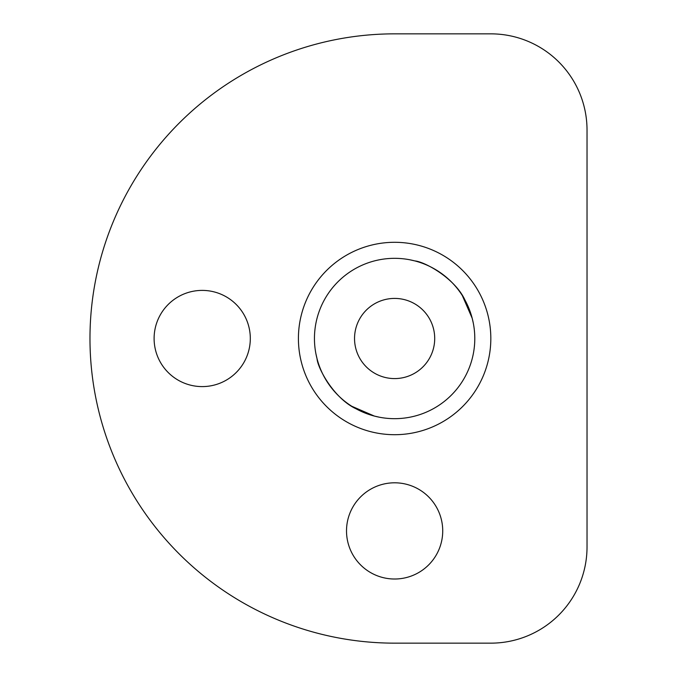 <?xml version="1.0" encoding="UTF-8"?>
<svg xmlns="http://www.w3.org/2000/svg" width="677" height="677" viewBox="0 0 677 677"><rect width="100%" height="100%" fill="white"/><g stroke="black" fill="none" stroke-linecap="round" stroke-linejoin="round"><path stroke-width="1.02" d="M244.422 361.56A48.101 48.101 0 0 1 179.151 380.711A48.101 48.101 0 0 1 159.992 315.44A48.101 48.101 0 0 1 225.272 296.289A48.101 48.101 0 0 1 244.422 361.56M436.834 553.972A48.101 48.101 0 0 1 371.555 573.123A48.101 48.101 0 0 1 352.404 507.852A48.101 48.101 0 0 1 417.684 488.692A48.101 48.101 0 0 1 436.834 553.972M394.623 33.85L490.825 33.85A96.202 96.202 0 0 1 587.027 130.052L587.027 546.948A96.202 96.202 0 0 1 490.825 643.15L394.623 643.15A304.65 304.65 0 0 1 89.973 338.5A304.65 304.65 0 0 1 394.623 33.85M394.623 418.674A80.174 80.174 0 0 0 474.789 338.5A80.174 80.174 0 0 0 394.623 258.326A80.174 80.174 0 0 0 314.45 338.5A80.174 80.174 0 0 0 394.623 418.674M359.445 319.282A40.087 40.087 0 0 1 413.842 303.321A40.087 40.087 0 0 1 429.802 357.718A40.087 40.087 0 0 1 375.405 373.679A40.087 40.087 0 0 1 359.445 319.282M315.914 353.749L317.039 358.7C317.818 368.669 334.336 398.745 356.144 408.832L374.423 416.084L351.778 406.268M379.365 417.21L374.423 416.084M335.259 392.381L327.829 382.843M473.325 323.251L472.207 318.3L462.315 295.544M448.479 279.119L439.145 271.832M409.873 259.79L414.815 260.916C424.784 261.694 454.868 278.222 464.955 300.021L472.207 318.3M394.623 434.702A96.202 96.202 0 0 0 490.825 338.5A96.202 96.202 0 0 0 394.623 242.298A96.202 96.202 0 0 0 298.413 338.5A96.202 96.202 0 0 0 394.623 434.702"/></g></svg>
